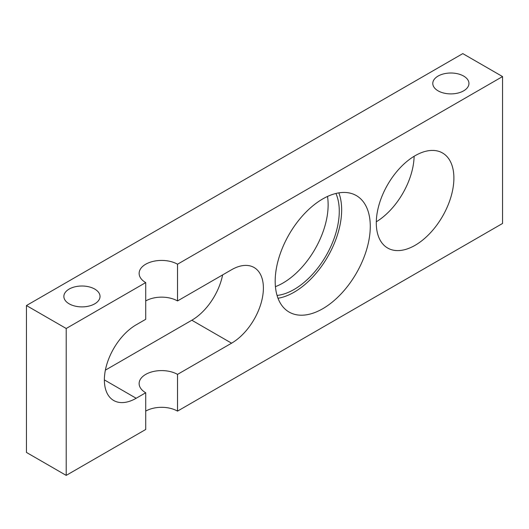 <?xml version="1.0" encoding="UTF-8"?>
<svg xmlns="http://www.w3.org/2000/svg" width="529" height="529" viewBox="0 0 529 529"><rect width="100%" height="100%" fill="white"/><g stroke="black" fill="none" stroke-linecap="round" stroke-linejoin="round"><path stroke-width="0.79" d="M322.73 308.731A67.243 38.822 120 0 0 366.657 249.483A67.243 38.822 120 0 0 356.354 195.598A67.243 38.822 120 0 0 322.73 198.93A67.243 38.822 120 0 0 278.803 258.185A67.243 38.822 120 0 0 289.112 312.064A67.243 38.822 120 0 0 322.73 308.731M277.996 298.263A67.243 38.822 120 0 0 294.111 292.206A67.243 38.822 120 0 0 338.844 192.873M94.731 289.065A18.079 10.441 0 0 0 75.025 286.804A18.079 10.441 0 0 0 63.864 296.445A18.079 10.441 0 0 0 69.16 303.831A18.079 10.441 0 0 0 88.865 306.093A18.079 10.441 0 0 0 100.027 296.445A18.079 10.441 0 0 0 94.731 289.065M463.655 76.07A18.079 10.441 0 0 0 443.95 73.809A18.079 10.441 0 0 0 432.788 83.456A18.079 10.441 0 0 0 438.085 90.836A18.079 10.441 0 0 0 457.79 93.097A18.079 10.441 0 0 0 468.952 83.456A18.079 10.441 0 0 0 463.655 76.07M415.093 245.311A54.871 31.68 120 0 0 450.939 196.96A54.871 31.68 120 0 0 442.528 152.987A54.871 31.68 120 0 0 415.093 155.705A54.871 31.68 120 0 0 379.24 204.062A54.871 31.68 120 0 0 387.651 248.028A54.871 31.68 120 0 0 415.093 245.311M376.304 221.79A54.871 31.68 120 0 0 414.121 156.28M277.051 295.44A63.87 36.871 120 0 0 294.111 289.456A63.87 36.871 120 0 0 335.928 193.469M275.424 286.652A63.87 36.871 120 0 0 282.975 283.028A63.87 36.871 120 0 0 327.504 196.451M66.204 475.386L145.713 429.482L145.713 392.756L136.171 398.264A44.978 25.967 120 0 1 113.682 400.493A44.978 25.967 120 0 1 106.792 364.455A44.978 25.967 120 0 1 136.171 324.819L145.713 319.311L145.713 282.585L66.204 328.489L66.204 475.386L26.45 452.434L26.45 305.537L462.796 53.614L502.55 76.566L177.519 264.222A22.489 12.98 0 0 0 153.007 261.412A22.489 12.98 0 0 0 139.127 273.407A22.489 12.98 0 0 0 145.713 282.585M105.377 370.141L191.829 320.23L231.583 343.182L177.519 374.393L177.519 411.119L502.55 223.463L502.55 76.566M66.204 328.489L26.45 305.537M177.519 411.119A22.489 12.98 0 0 0 145.713 411.119M177.519 264.222L177.519 300.948A22.489 12.98 0 0 0 145.713 300.948M231.583 343.182A44.978 25.967 120 0 0 260.969 303.547A44.978 25.967 120 0 0 254.072 267.502A44.978 25.967 120 0 0 231.583 269.73L177.519 300.948M191.829 320.23A44.978 25.967 120 0 0 222.623 274.908M177.519 374.393A22.489 12.98 0 0 0 153.007 371.583A22.489 12.98 0 0 0 139.127 383.578A22.489 12.98 0 0 0 145.713 392.756M104.372 379.901L136.171 398.264"/></g></svg>
